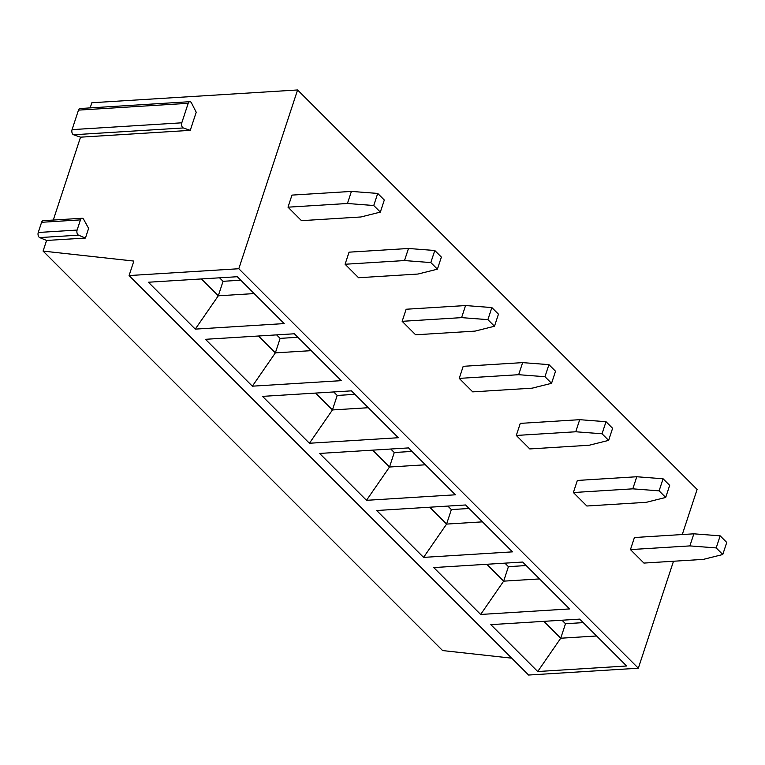<?xml version="1.0" encoding="UTF-8"?>
<svg xmlns="http://www.w3.org/2000/svg" width="765" height="765" viewBox="0 0 765 765"><rect width="100%" height="100%" fill="white"/><g stroke="black" fill="none" stroke-linecap="round" stroke-linejoin="round"><path stroke-width="1.15" d="M90.165 107.884L91.848 102.749L297.585 89.964L238.804 268.735L129.084 275.563L133.846 261.066L43.079 251.092L46.579 240.459L85.441 238.039L88.616 228.381L83.71 219.459A3.414 2.027 -93.6 0 0 82.046 218.264L43.184 220.683A3.414 2.027 -93.6 0 0 41.597 222.29L80.459 219.88A3.414 2.027 -93.6 0 1 82.046 218.264M53.282 220.052L80.535 137.174L190.256 130.356L196.213 112.235L191.508 102.988A3.414 2.027 -93.6 0 0 189.787 101.697L80.067 108.515A3.414 2.027 -93.6 0 0 78.479 110.122L188.2 103.304A3.414 2.027 -93.6 0 1 189.787 101.697M85.441 238.039L78.546 235.171A3.414 2.027 -93.6 0 1 77.112 230.064L80.459 219.88M46.579 240.459L39.684 237.59A3.414 2.027 -93.6 0 1 38.25 232.484L41.597 222.29M80.535 137.174L73.583 134.764A3.414 2.027 -93.6 0 1 72.063 129.629L78.479 110.122M43.079 251.092L442.6 650.566L511.728 658.168M297.585 89.964L697.106 489.437L682.275 534.544M673.496 561.242L638.326 668.218L528.596 675.036L129.084 275.563M238.804 268.735L638.326 668.218M626.64 665.999L537.719 671.527L490.824 624.642L579.746 619.115L626.64 665.999M569.562 608.93L480.64 614.458L433.755 567.573L522.677 562.046L569.562 608.93M512.493 551.861L423.571 557.389L376.676 510.513L465.598 504.977L512.493 551.861M455.414 494.792L366.492 500.32L319.607 453.444L408.529 447.917L455.414 494.792M398.345 437.723L309.414 443.251L262.529 396.375L351.451 390.848L398.345 437.723M341.267 380.654L252.345 386.182L205.46 339.306L294.382 333.779L341.267 380.654M284.197 323.585L195.266 329.122L148.381 282.237L237.303 276.71L284.197 323.585M722.782 554.51L726.75 542.433L720.161 535.844L693.855 533.817L634.424 537.518L630.446 549.595L643.929 563.078L703.36 559.378L722.782 554.51L716.183 547.922L689.887 545.904L630.446 549.595M665.703 497.451L669.671 485.364L663.083 478.775L636.776 476.748L577.346 480.449L573.377 492.526L586.86 506.009L646.291 502.309L665.703 497.451L659.114 490.853L632.808 488.835L573.377 492.526M608.634 440.382L612.602 428.295L606.014 421.706L579.707 419.679L520.277 423.38L516.298 435.457L529.782 448.94L589.213 445.24L608.634 440.382L602.036 433.784L575.739 431.766L516.298 435.457M551.555 383.313L555.524 371.226L548.935 364.637L522.629 362.62L463.198 366.311L459.23 378.388L472.713 391.871L532.144 388.171L551.555 383.313L544.967 376.715L518.66 374.697L459.23 378.388M494.486 326.244L498.455 314.157L491.866 307.568L465.56 305.551L406.129 309.242L402.151 321.319L415.634 334.802L475.065 331.111L494.486 326.244L487.888 319.646L461.591 317.628L402.151 321.319M437.408 269.175L441.376 257.088L434.788 250.499L408.481 248.482L349.05 252.173L345.082 264.25L358.565 277.733L417.996 274.042L437.408 269.175L430.819 262.577L404.513 260.559L345.082 264.25M380.339 212.106L384.307 200.028L377.719 193.43L351.412 191.413L291.972 195.104L288.003 207.181L301.486 220.664L360.917 216.973L380.339 212.106L373.741 205.517L347.434 203.49L288.003 207.181M693.855 533.817L689.887 545.904M720.161 535.844L716.183 547.922M636.776 476.748L632.808 488.835M663.083 478.775L659.114 490.853M579.707 419.679L575.739 431.766M606.014 421.706L602.036 433.784M522.629 362.62L518.66 374.697M548.935 364.637L544.967 376.715M465.56 305.551L461.591 317.628M491.866 307.568L487.888 319.646M408.481 248.482L404.513 260.559M434.788 250.499L430.819 262.577M351.412 191.413L347.434 203.49M377.719 193.43L373.741 205.517M596.624 635.992L560.735 638.22L537.719 671.527M543.858 621.352L560.735 638.22L565.498 623.724L583.255 622.624M561.998 620.224L565.498 623.724M539.545 578.923L503.657 581.151L480.64 614.458M504.919 563.155L508.429 566.655L503.657 581.151L486.789 564.283M508.429 566.655L526.177 565.555M482.476 521.854L446.588 524.082L423.571 557.389M447.85 506.086L451.35 509.586L446.588 524.082L429.71 507.214M451.35 509.586L469.108 508.486M425.397 464.785L389.509 467.013L366.492 500.32M390.772 449.017L394.271 452.517L389.509 467.013L372.641 450.145M394.271 452.517L412.029 451.417M368.328 407.716L332.44 409.944L309.414 443.251M333.703 391.948L337.202 395.448L332.44 409.944L315.562 393.076M337.202 395.448L354.96 394.348M311.25 350.647L275.362 352.875L252.345 386.182M276.624 334.879L280.124 338.379L275.362 352.875L258.493 336.007M280.124 338.379L297.881 337.279M254.181 293.578L218.293 295.806L195.266 329.122M219.555 277.81L223.055 281.31L218.293 295.806L201.415 278.938M223.055 281.31L240.812 280.21M190.256 130.356L183.304 127.946A3.414 2.027 -93.6 0 1 181.793 122.811L188.2 103.304M39.684 237.59L78.546 235.171M38.25 232.484L77.112 230.064M73.583 134.764L183.304 127.946M72.063 129.629L181.793 122.811"/></g></svg>
